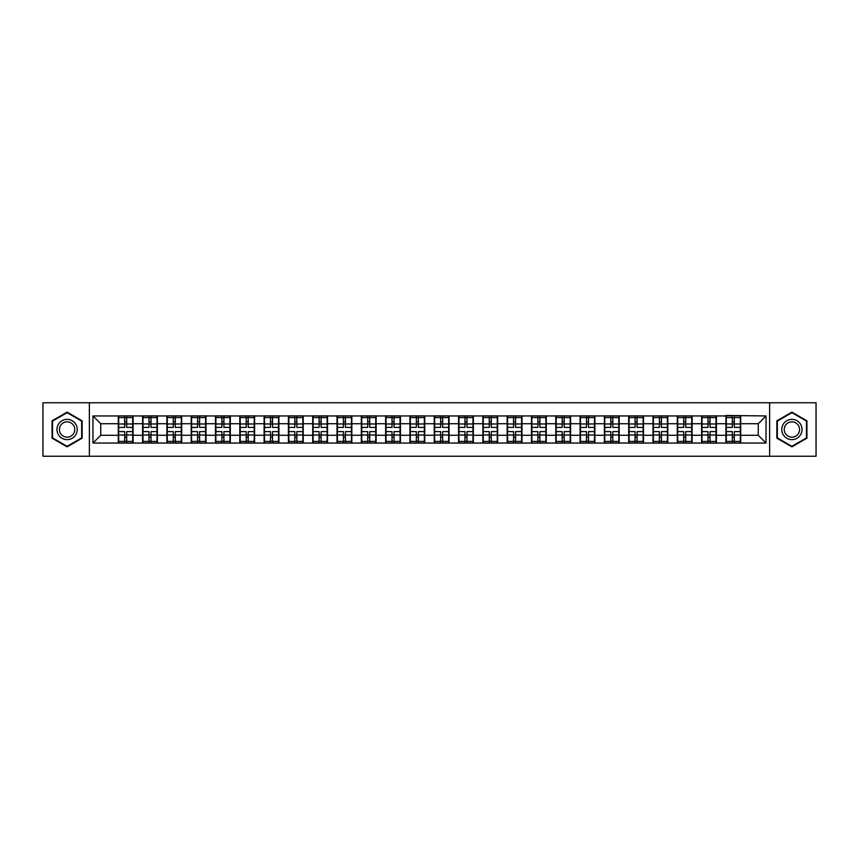 <?xml version="1.0" encoding="UTF-8"?>
<svg xmlns="http://www.w3.org/2000/svg" width="859" height="859" viewBox="0 0 859 859"><rect width="100%" height="100%" fill="white"/><g stroke="black" fill="none" stroke-linecap="round" stroke-linejoin="round"><path stroke-width="1.29" d="M769.621 456.226L816.05 456.226L816.05 402.774L769.621 402.774L769.621 456.226L89.379 456.226L89.379 402.774L42.95 402.774L42.95 456.226L89.379 456.226M769.621 402.774L89.379 402.774M758.25 435.266L758.25 423.734L740.716 423.734L740.716 435.266L758.25 435.266L766.035 443.051L766.035 415.949L725.919 415.477L725.919 423.734L716.417 423.734L716.417 435.266L725.919 435.266L725.919 423.734M766.035 443.051L92.965 443.051L92.965 415.949L118.284 415.949L118.284 423.734L100.75 423.734L100.75 435.266L118.284 435.266L118.284 423.734M725.919 415.949L118.284 415.949M725.919 435.266L725.919 443.051M716.417 435.266L716.417 443.051M716.417 415.949L716.417 423.734M692.107 435.266L701.61 435.266L701.61 423.734L692.107 423.734L692.107 443.051M701.61 435.266L701.61 443.051M701.61 415.949L701.61 423.734M692.107 415.949L692.107 423.734M667.797 435.266L677.311 435.266L677.311 423.734L667.797 423.734L667.797 443.051M677.311 435.266L677.311 443.051M677.311 415.949L677.311 423.734M667.797 415.949L667.797 423.734M643.498 435.266L653.001 435.266L653.001 423.734L643.498 423.734L643.498 443.051M653.001 435.266L653.001 443.051M653.001 415.949L653.001 423.734M643.498 415.949L643.498 423.734M619.189 435.266L628.691 435.266L628.691 423.734L619.189 423.734L619.189 443.051M628.691 435.266L628.691 443.051M628.691 415.949L628.691 423.734M619.189 415.949L619.189 423.734M594.89 435.266L604.392 435.266L604.392 423.734L594.89 423.734L594.89 443.051M604.392 435.266L604.392 443.051M604.392 415.949L604.392 423.734M594.89 415.949L594.89 423.734M570.58 435.266L580.083 435.266L580.083 423.734L570.58 423.734L570.58 443.051M580.083 435.266L580.083 443.051M580.083 415.949L580.083 423.734M570.58 415.949L570.58 423.734M546.27 435.266L555.784 435.266L555.784 423.734L546.27 423.734L546.27 443.051M555.784 435.266L555.784 443.051M555.784 415.949L555.784 423.734M546.27 415.949L546.27 423.734M521.971 435.266L531.474 435.266L531.474 423.734L521.971 423.734L521.971 443.051M531.474 435.266L531.474 443.051M531.474 415.949L531.474 423.734M521.971 415.949L521.971 423.734M497.662 435.266L507.164 435.266L507.164 423.734L497.662 423.734L497.662 443.051M507.164 435.266L507.164 443.051M507.164 415.949L507.164 423.734M497.662 415.949L497.662 423.734M473.363 435.266L482.865 435.266L482.865 423.734L473.363 423.734L473.363 443.051M482.865 435.266L482.865 443.051M482.865 415.949L482.865 423.734M473.363 415.949L473.363 423.734M449.053 435.266L458.556 435.266L458.556 423.734L449.053 423.734L449.053 443.051M458.556 435.266L458.556 443.051M458.556 415.949L458.556 423.734M449.053 415.949L449.053 423.734M424.743 435.266L434.257 435.266L434.257 423.734L424.743 423.734L424.743 443.051M434.257 435.266L434.257 443.051M434.257 415.949L434.257 423.734M424.743 415.949L424.743 423.734M400.444 435.266L409.947 435.266L409.947 423.734L400.444 423.734L400.444 443.051M409.947 435.266L409.947 443.051M409.947 415.949L409.947 423.734M400.444 415.949L400.444 423.734M376.135 435.266L385.637 435.266L385.637 423.734L376.135 423.734L376.135 443.051M385.637 435.266L385.637 443.051M385.637 415.949L385.637 423.734M376.135 415.949L376.135 423.734M351.836 435.266L361.338 435.266L361.338 423.734L351.836 423.734L351.836 443.051M361.338 435.266L361.338 443.051M361.338 415.949L361.338 423.734M351.836 415.949L351.836 423.734M327.526 435.266L337.029 435.266L337.029 423.734L327.526 423.734L327.526 443.051M337.029 435.266L337.029 443.051M337.029 415.949L337.029 423.734M327.526 415.949L327.526 423.734M303.216 435.266L312.73 435.266L312.73 423.734L303.216 423.734L303.216 443.051M312.73 435.266L312.73 443.051M312.73 415.949L312.73 423.734M303.216 415.949L303.216 423.734M278.917 435.266L288.42 435.266L288.42 423.734L278.917 423.734L278.917 443.051M288.42 435.266L288.42 443.051M288.42 415.949L288.42 423.734M278.917 415.949L278.917 423.734M254.608 435.266L264.11 435.266L264.11 423.734L254.608 423.734L254.608 443.051M264.11 435.266L264.11 443.051M264.11 415.949L264.11 423.734M254.608 415.949L254.608 423.734M230.309 435.266L239.811 435.266L239.811 423.734L230.309 423.734L230.309 443.051M239.811 435.266L239.811 443.051M239.811 415.949L239.811 423.734M230.309 415.949L230.309 423.734M205.999 435.266L215.502 435.266L215.502 423.734L205.999 423.734L205.999 443.051M215.502 435.266L215.502 443.051M215.502 415.949L215.502 423.734M205.999 415.949L205.999 423.734M181.689 435.266L191.203 435.266L191.203 423.734L181.689 423.734L181.689 443.051M191.203 435.266L191.203 443.051M191.203 415.949L191.203 423.734M181.689 415.949L181.689 423.734M157.39 435.266L166.893 435.266L166.893 423.734L157.39 423.734L157.39 443.051M166.893 435.266L166.893 443.051M166.893 415.949L166.893 423.734M157.39 415.949L157.39 423.734M133.081 435.266L142.583 435.266L142.583 423.734L133.081 423.734L133.081 443.051M142.583 435.266L142.583 443.051M142.583 415.949L142.583 423.734M133.081 415.949L133.081 423.734M118.284 435.266L118.284 443.051M100.75 435.266L92.965 443.051M92.965 415.949L100.75 423.734M740.716 435.266L740.716 443.051M740.716 415.949L740.716 423.734M766.035 415.949L758.25 423.734M67.099 412.137L52.066 420.824L52.066 438.176L67.099 446.863L82.131 438.176L82.131 420.824L67.099 412.137M776.869 438.176L791.901 446.863L806.934 438.176L806.934 420.824L791.901 412.137L776.869 420.824L776.869 438.176M118.671 423.981L124.673 423.981L124.673 415.863L118.671 415.863L118.671 431.605L124.673 431.605L124.673 435.019L126.692 435.008L126.692 431.605L132.694 431.605L132.694 415.863L126.692 415.863L126.692 417.581L132.694 417.581M124.673 421.726L126.692 421.726M126.692 417.818L124.673 417.818M118.671 427.395L124.673 427.395L124.673 423.981L126.692 423.992L126.692 427.395L132.694 427.395M118.671 417.581L124.673 417.581M124.673 441.182L126.692 441.182M124.673 437.274L126.692 437.274M118.671 443.137L124.673 443.137L124.673 441.419L118.671 441.419L118.671 443.137M118.671 431.605L118.671 435.019L124.673 435.019L124.673 441.419M118.671 435.019L118.671 441.419M132.694 431.605L132.694 443.137L126.692 443.137L126.692 441.419L132.694 441.419M132.694 435.019L126.692 435.019L126.692 441.419M132.694 423.981L126.692 423.981L126.692 417.581M142.981 423.981L148.972 423.981L148.972 415.863L142.981 415.863L142.981 431.605L148.972 431.605L148.972 435.019L151.001 435.008L151.001 431.605L157.004 431.605L157.004 415.863L151.001 415.863L151.001 417.581L157.004 417.581M148.972 421.726L151.001 421.726M151.001 417.818L148.972 417.818M142.981 427.395L148.972 427.395L148.972 423.981L151.001 423.992L151.001 427.395L157.004 427.395M142.981 417.581L148.972 417.581M148.972 441.182L151.001 441.182M148.972 437.274L151.001 437.274M142.981 443.137L148.972 443.137L148.972 441.419L142.981 441.419L142.981 443.137M142.981 431.605L142.981 435.019L148.972 435.019L148.972 441.419M142.981 435.019L142.981 441.419M157.004 431.605L157.004 443.137L151.001 443.137L151.001 441.419L157.004 441.419M157.004 435.019L151.001 435.019L151.001 441.419M157.004 423.981L151.001 423.981L151.001 417.581M167.28 423.981L173.282 423.981L173.282 415.863L167.28 415.863L167.28 431.605L173.282 431.605L173.282 435.019L175.3 435.008L175.3 431.605L181.303 431.605L181.303 415.863L175.3 415.863L175.3 417.581L181.303 417.581M173.282 421.726L175.3 421.726M175.3 417.818L173.282 417.818M167.28 427.395L173.282 427.395L173.282 423.981L175.3 423.992L175.3 427.395L181.303 427.395M167.28 417.581L173.282 417.581M173.282 441.182L175.3 441.182M173.282 437.274L175.3 437.274M167.28 443.137L173.282 443.137L173.282 441.419L167.28 441.419L167.28 443.137M167.28 431.605L167.28 435.019L173.282 435.019L173.282 441.419M167.28 435.019L167.28 441.419M181.303 431.605L181.303 443.137L175.3 443.137L175.3 441.419L181.303 441.419M181.303 435.019L175.3 435.019L175.3 441.419M181.303 423.981L175.3 423.981L175.3 417.581M191.589 423.981L197.581 423.981L197.581 415.863L191.589 415.863L191.589 431.605L197.581 431.605L197.581 435.019L199.61 435.008L199.61 431.605L205.612 431.605L205.612 415.863L199.61 415.863L199.61 417.581L205.612 417.581M197.581 421.726L199.61 421.726M199.61 417.818L197.581 417.818M191.589 427.395L197.581 427.395L197.581 423.981L199.61 423.992L199.61 427.395L205.612 427.395M191.589 417.581L197.581 417.581M197.581 441.182L199.61 441.182M197.581 437.274L199.61 437.274M191.589 443.137L197.581 443.137L197.581 441.419L191.589 441.419L191.589 443.137M191.589 431.605L191.589 435.019L197.581 435.019L197.581 441.419M191.589 435.019L191.589 441.419M205.612 431.605L205.612 443.137L199.61 443.137L199.61 441.419L205.612 441.419M205.612 435.019L199.61 435.019L199.61 441.419M205.612 423.981L199.61 423.981L199.61 417.581M215.888 423.981L221.89 423.981L221.89 415.863L215.888 415.863L215.888 431.605L221.89 431.605L221.89 435.019L223.92 435.008L223.92 431.605L229.911 431.605L229.911 415.863L223.92 415.863L223.92 417.581L229.911 417.581M221.89 421.726L223.92 421.726M223.92 417.818L221.89 417.818M215.888 427.395L221.89 427.395L221.89 423.981L223.92 423.992L223.92 427.395L229.911 427.395M215.888 417.581L221.89 417.581M221.89 441.182L223.92 441.182M221.89 437.274L223.92 437.274M215.888 443.137L221.89 443.137L221.89 441.419L215.888 441.419L215.888 443.137M215.888 431.605L215.888 435.019L221.89 435.019L221.89 441.419M215.888 435.019L215.888 441.419M229.911 431.605L229.911 443.137L223.92 443.137L223.92 441.419L229.911 441.419M229.911 435.019L223.92 435.019L223.92 441.419M229.911 423.981L223.92 423.981L223.92 417.581M240.198 423.981L246.2 423.981L246.2 415.863L240.198 415.863L240.198 431.605L246.2 431.605L246.2 435.019L248.219 435.008L248.219 431.605L254.221 431.605L254.221 415.863L248.219 415.863L248.219 417.581L254.221 417.581M246.2 421.726L248.219 421.726M248.219 417.818L246.2 417.818M240.198 427.395L246.2 427.395L246.2 423.981L248.219 423.992L248.219 427.395L254.221 427.395M240.198 417.581L246.2 417.581M246.2 441.182L248.219 441.182M246.2 437.274L248.219 437.274M240.198 443.137L246.2 443.137L246.2 441.419L240.198 441.419L240.198 443.137M240.198 431.605L240.198 435.019L246.2 435.019L246.2 441.419M240.198 435.019L240.198 441.419M254.221 431.605L254.221 443.137L248.219 443.137L248.219 441.419L254.221 441.419M254.221 435.019L248.219 435.019L248.219 441.419M254.221 423.981L248.219 423.981L248.219 417.581M75.871 424.432A10.125 10.125 0 0 0 62.041 420.727A10.125 10.125 0 0 0 58.326 434.568A10.125 10.125 0 0 0 72.167 438.273A10.125 10.125 0 0 0 75.871 424.432M73.745 425.667A7.667 7.667 0 0 0 63.265 422.864A7.667 7.667 0 0 0 60.463 433.333A7.667 7.667 0 0 0 70.932 436.136A7.667 7.667 0 0 0 73.745 425.667M67.099 446.326L52.528 437.907L52.528 421.093L67.099 412.674L81.669 421.093L81.669 437.907L67.099 446.326M800.674 424.432A10.125 10.125 0 0 0 786.833 420.727A10.125 10.125 0 0 0 783.129 434.568A10.125 10.125 0 0 0 796.959 438.273A10.125 10.125 0 0 0 800.674 424.432M798.537 425.667A7.667 7.667 0 0 0 788.068 422.864A7.667 7.667 0 0 0 785.255 433.333A7.667 7.667 0 0 0 795.735 436.136A7.667 7.667 0 0 0 798.537 425.667M791.901 446.326L777.331 437.907L777.331 421.093L791.901 412.674L806.472 421.093L806.472 437.907L791.901 446.326M264.508 423.981L270.499 423.981L270.499 415.863L264.508 415.863L264.508 431.605L270.499 431.605L270.499 435.019L272.528 435.008L272.528 431.605L278.531 431.605L278.531 415.863L272.528 415.863L272.528 417.581L278.531 417.581M270.499 421.726L272.528 421.726M272.528 417.818L270.499 417.818M264.508 427.395L270.499 427.395L270.499 423.981L272.528 423.992L272.528 427.395L278.531 427.395M264.508 417.581L270.499 417.581M270.499 441.182L272.528 441.182M270.499 437.274L272.528 437.274M264.508 443.137L270.499 443.137L270.499 441.419L264.508 441.419L264.508 443.137M264.508 431.605L264.508 435.019L270.499 435.019L270.499 441.419M264.508 435.019L264.508 441.419M278.531 431.605L278.531 443.137L272.528 443.137L272.528 441.419L278.531 441.419M278.531 435.019L272.528 435.019L272.528 441.419M278.531 423.981L272.528 423.981L272.528 417.581M288.807 423.981L294.809 423.981L294.809 415.863L288.807 415.863L288.807 431.605L294.809 431.605L294.809 435.019L296.827 435.008L296.827 431.605L302.83 431.605L302.83 415.863L296.827 415.863L296.827 417.581L302.83 417.581M294.809 421.726L296.827 421.726M296.827 417.818L294.809 417.818M288.807 427.395L294.809 427.395L294.809 423.981L296.827 423.992L296.827 427.395L302.83 427.395M288.807 417.581L294.809 417.581M294.809 441.182L296.827 441.182M294.809 437.274L296.827 437.274M288.807 443.137L294.809 443.137L294.809 441.419L288.807 441.419L288.807 443.137M288.807 431.605L288.807 435.019L294.809 435.019L294.809 441.419M288.807 435.019L288.807 441.419M302.83 431.605L302.83 443.137L296.827 443.137L296.827 441.419L302.83 441.419M302.83 435.019L296.827 435.019L296.827 441.419M302.83 423.981L296.827 423.981L296.827 417.581M313.116 423.981L319.108 423.981L319.108 415.863L313.116 415.863L313.116 431.605L319.108 431.605L319.108 435.019L321.137 435.008L321.137 431.605L327.139 431.605L327.139 415.863L321.137 415.863L321.137 417.581L327.139 417.581M319.108 421.726L321.137 421.726M321.137 417.818L319.108 417.818M313.116 427.395L319.108 427.395L319.108 423.981L321.137 423.992L321.137 427.395L327.139 427.395M313.116 417.581L319.108 417.581M319.108 441.182L321.137 441.182M319.108 437.274L321.137 437.274M313.116 443.137L319.108 443.137L319.108 441.419L313.116 441.419L313.116 443.137M313.116 431.605L313.116 435.019L319.108 435.019L319.108 441.419M313.116 435.019L313.116 441.419M327.139 431.605L327.139 443.137L321.137 443.137L321.137 441.419L327.139 441.419M327.139 435.019L321.137 435.019L321.137 441.419M327.139 423.981L321.137 423.981L321.137 417.581M337.415 423.981L343.417 423.981L343.417 415.863L337.415 415.863L337.415 431.605L343.417 431.605L343.417 435.019L345.447 435.008L345.447 431.605L351.438 431.605L351.438 415.863L345.447 415.863L345.447 417.581L351.438 417.581M343.417 421.726L345.447 421.726M345.447 417.818L343.417 417.818M337.415 427.395L343.417 427.395L343.417 423.981L345.447 423.992L345.447 427.395L351.438 427.395M337.415 417.581L343.417 417.581M343.417 441.182L345.447 441.182M343.417 437.274L345.447 437.274M337.415 443.137L343.417 443.137L343.417 441.419L337.415 441.419L337.415 443.137M337.415 431.605L337.415 435.019L343.417 435.019L343.417 441.419M337.415 435.019L337.415 441.419M351.438 431.605L351.438 443.137L345.447 443.137L345.447 441.419L351.438 441.419M351.438 435.019L345.447 435.019L345.447 441.419M351.438 423.981L345.447 423.981L345.447 417.581M361.725 423.981L367.727 423.981L367.727 415.863L361.725 415.863L361.725 431.605L367.727 431.605L367.727 435.019L369.746 435.008L369.746 431.605L375.748 431.605L375.748 415.863L369.746 415.863L369.746 417.581L375.748 417.581M367.727 421.726L369.746 421.726M369.746 417.818L367.727 417.818M361.725 427.395L367.727 427.395L367.727 423.981L369.746 423.992L369.746 427.395L375.748 427.395M361.725 417.581L367.727 417.581M367.727 441.182L369.746 441.182M367.727 437.274L369.746 437.274M361.725 443.137L367.727 443.137L367.727 441.419L361.725 441.419L361.725 443.137M361.725 431.605L361.725 435.019L367.727 435.019L367.727 441.419M361.725 435.019L361.725 441.419M375.748 431.605L375.748 443.137L369.746 443.137L369.746 441.419L375.748 441.419M375.748 435.019L369.746 435.019L369.746 441.419M375.748 423.981L369.746 423.981L369.746 417.581M386.035 423.981L392.026 423.981L392.026 415.863L386.035 415.863L386.035 431.605L392.026 431.605L392.026 435.019L394.056 435.008L394.056 431.605L400.058 431.605L400.058 415.863L394.056 415.863L394.056 417.581L400.058 417.581M392.026 421.726L394.056 421.726M394.056 417.818L392.026 417.818M386.035 427.395L392.026 427.395L392.026 423.981L394.056 423.992L394.056 427.395L400.058 427.395M386.035 417.581L392.026 417.581M392.026 441.182L394.056 441.182M392.026 437.274L394.056 437.274M386.035 443.137L392.026 443.137L392.026 441.419L386.035 441.419L386.035 443.137M386.035 431.605L386.035 435.019L392.026 435.019L392.026 441.419M386.035 435.019L386.035 441.419M400.058 431.605L400.058 443.137L394.056 443.137L394.056 441.419L400.058 441.419M400.058 435.019L394.056 435.019L394.056 441.419M400.058 423.981L394.056 423.981L394.056 417.581M410.334 423.981L416.336 423.981L416.336 415.863L410.334 415.863L410.334 431.605L416.336 431.605L416.336 435.019L418.365 435.008L418.365 431.605L424.357 431.605L424.357 415.863L418.365 415.863L418.365 417.581L424.357 417.581M416.336 421.726L418.365 421.726M418.365 417.818L416.336 417.818M410.334 427.395L416.336 427.395L416.336 423.981L418.365 423.992L418.365 427.395L424.357 427.395M410.334 417.581L416.336 417.581M416.336 441.182L418.365 441.182M416.336 437.274L418.365 437.274M410.334 443.137L416.336 443.137L416.336 441.419L410.334 441.419L410.334 443.137M410.334 431.605L410.334 435.019L416.336 435.019L416.336 441.419M410.334 435.019L410.334 441.419M424.357 431.605L424.357 443.137L418.365 443.137L418.365 441.419L424.357 441.419M424.357 435.019L418.365 435.019L418.365 441.419M424.357 423.981L418.365 423.981L418.365 417.581M434.643 423.981L440.635 423.981L440.635 415.863L434.643 415.863L434.643 431.605L440.635 431.605L440.635 435.019L442.664 435.008L442.664 431.605L448.666 431.605L448.666 415.863L442.664 415.863L442.664 417.581L448.666 417.581M440.635 421.726L442.664 421.726M442.664 417.818L440.635 417.818M434.643 427.395L440.635 427.395L440.635 423.981L442.664 423.992L442.664 427.395L448.666 427.395M434.643 417.581L440.635 417.581M440.635 441.182L442.664 441.182M440.635 437.274L442.664 437.274M434.643 443.137L440.635 443.137L440.635 441.419L434.643 441.419L434.643 443.137M434.643 431.605L434.643 435.019L440.635 435.019L440.635 441.419M434.643 435.019L434.643 441.419M448.666 431.605L448.666 443.137L442.664 443.137L442.664 441.419L448.666 441.419M448.666 435.019L442.664 435.019L442.664 441.419M448.666 423.981L442.664 423.981L442.664 417.581M458.942 423.981L464.944 423.981L464.944 415.863L458.942 415.863L458.942 431.605L464.944 431.605L464.944 435.019L466.974 435.008L466.974 431.605L472.965 431.605L472.965 415.863L466.974 415.863L466.974 417.581L472.965 417.581M464.944 421.726L466.974 421.726M466.974 417.818L464.944 417.818M458.942 427.395L464.944 427.395L464.944 423.981L466.974 423.992L466.974 427.395L472.965 427.395M458.942 417.581L464.944 417.581M464.944 441.182L466.974 441.182M464.944 437.274L466.974 437.274M458.942 443.137L464.944 443.137L464.944 441.419L458.942 441.419L458.942 443.137M458.942 431.605L458.942 435.019L464.944 435.019L464.944 441.419M458.942 435.019L458.942 441.419M472.965 431.605L472.965 443.137L466.974 443.137L466.974 441.419L472.965 441.419M472.965 435.019L466.974 435.019L466.974 441.419M472.965 423.981L466.974 423.981L466.974 417.581M483.252 423.981L489.254 423.981L489.254 415.863L483.252 415.863L483.252 431.605L489.254 431.605L489.254 435.019L491.273 435.008L491.273 431.605L497.275 431.605L497.275 415.863L491.273 415.863L491.273 417.581L497.275 417.581M489.254 421.726L491.273 421.726M491.273 417.818L489.254 417.818M483.252 427.395L489.254 427.395L489.254 423.981L491.273 423.992L491.273 427.395L497.275 427.395M483.252 417.581L489.254 417.581M489.254 441.182L491.273 441.182M489.254 437.274L491.273 437.274M483.252 443.137L489.254 443.137L489.254 441.419L483.252 441.419L483.252 443.137M483.252 431.605L483.252 435.019L489.254 435.019L489.254 441.419M483.252 435.019L483.252 441.419M497.275 431.605L497.275 443.137L491.273 443.137L491.273 441.419L497.275 441.419M497.275 435.019L491.273 435.019L491.273 441.419M497.275 423.981L491.273 423.981L491.273 417.581M507.562 423.981L513.553 423.981L513.553 415.863L507.562 415.863L507.562 431.605L513.553 431.605L513.553 435.019L515.583 435.008L515.583 431.605L521.585 431.605L521.585 415.863L515.583 415.863L515.583 417.581L521.585 417.581M513.553 421.726L515.583 421.726M515.583 417.818L513.553 417.818M507.562 427.395L513.553 427.395L513.553 423.981L515.583 423.992L515.583 427.395L521.585 427.395M507.562 417.581L513.553 417.581M513.553 441.182L515.583 441.182M513.553 437.274L515.583 437.274M507.562 443.137L513.553 443.137L513.553 441.419L507.562 441.419L507.562 443.137M507.562 431.605L507.562 435.019L513.553 435.019L513.553 441.419M507.562 435.019L507.562 441.419M521.585 431.605L521.585 443.137L515.583 443.137L515.583 441.419L521.585 441.419M521.585 435.019L515.583 435.019L515.583 441.419M521.585 423.981L515.583 423.981L515.583 417.581M531.861 423.981L537.863 423.981L537.863 415.863L531.861 415.863L531.861 431.605L537.863 431.605L537.863 435.019L539.892 435.008L539.892 431.605L545.884 431.605L545.884 415.863L539.892 415.863L539.892 417.581L545.884 417.581M537.863 421.726L539.892 421.726M539.892 417.818L537.863 417.818M531.861 427.395L537.863 427.395L537.863 423.981L539.892 423.992L539.892 427.395L545.884 427.395M531.861 417.581L537.863 417.581M537.863 441.182L539.892 441.182M537.863 437.274L539.892 437.274M531.861 443.137L537.863 443.137L537.863 441.419L531.861 441.419L531.861 443.137M531.861 431.605L531.861 435.019L537.863 435.019L537.863 441.419M531.861 435.019L531.861 441.419M545.884 431.605L545.884 443.137L539.892 443.137L539.892 441.419L545.884 441.419M545.884 435.019L539.892 435.019L539.892 441.419M545.884 423.981L539.892 423.981L539.892 417.581M556.17 423.981L562.173 423.981L562.173 415.863L556.17 415.863L556.17 431.605L562.173 431.605L562.173 435.019L564.191 435.008L564.191 431.605L570.193 431.605L570.193 415.863L564.191 415.863L564.191 417.581L570.193 417.581M562.173 421.726L564.191 421.726M564.191 417.818L562.173 417.818M556.17 427.395L562.173 427.395L562.173 423.981L564.191 423.992L564.191 427.395L570.193 427.395M556.17 417.581L562.173 417.581M562.173 441.182L564.191 441.182M562.173 437.274L564.191 437.274M556.17 443.137L562.173 443.137L562.173 441.419L556.17 441.419L556.17 443.137M556.17 431.605L556.17 435.019L562.173 435.019L562.173 441.419M556.17 435.019L556.17 441.419M570.193 431.605L570.193 443.137L564.191 443.137L564.191 441.419L570.193 441.419M570.193 435.019L564.191 435.019L564.191 441.419M570.193 423.981L564.191 423.981L564.191 417.581M580.469 423.981L586.472 423.981L586.472 415.863L580.469 415.863L580.469 431.605L586.472 431.605L586.472 435.019L588.501 435.008L588.501 431.605L594.492 431.605L594.492 415.863L588.501 415.863L588.501 417.581L594.492 417.581M586.472 421.726L588.501 421.726M588.501 417.818L586.472 417.818M580.469 427.395L586.472 427.395L586.472 423.981L588.501 423.992L588.501 427.395L594.492 427.395M580.469 417.581L586.472 417.581M586.472 441.182L588.501 441.182M586.472 437.274L588.501 437.274M580.469 443.137L586.472 443.137L586.472 441.419L580.469 441.419L580.469 443.137M580.469 431.605L580.469 435.019L586.472 435.019L586.472 441.419M580.469 435.019L580.469 441.419M594.492 431.605L594.492 443.137L588.501 443.137L588.501 441.419L594.492 441.419M594.492 435.019L588.501 435.019L588.501 441.419M594.492 423.981L588.501 423.981L588.501 417.581M604.779 423.981L610.781 423.981L610.781 415.863L604.779 415.863L604.779 431.605L610.781 431.605L610.781 435.019L612.8 435.008L612.8 431.605L618.802 431.605L618.802 415.863L612.8 415.863L612.8 417.581L618.802 417.581M610.781 421.726L612.8 421.726M612.8 417.818L610.781 417.818M604.779 427.395L610.781 427.395L610.781 423.981L612.8 423.992L612.8 427.395L618.802 427.395M604.779 417.581L610.781 417.581M610.781 441.182L612.8 441.182M610.781 437.274L612.8 437.274M604.779 443.137L610.781 443.137L610.781 441.419L604.779 441.419L604.779 443.137M604.779 431.605L604.779 435.019L610.781 435.019L610.781 441.419M604.779 435.019L604.779 441.419M618.802 431.605L618.802 443.137L612.8 443.137L612.8 441.419L618.802 441.419M618.802 435.019L612.8 435.019L612.8 441.419M618.802 423.981L612.8 423.981L612.8 417.581M629.089 423.981L635.08 423.981L635.08 415.863L629.089 415.863L629.089 431.605L635.08 431.605L635.08 435.019L637.11 435.008L637.11 431.605L643.112 431.605L643.112 415.863L637.11 415.863L637.11 417.581L643.112 417.581M635.08 421.726L637.11 421.726M637.11 417.818L635.08 417.818M629.089 427.395L635.08 427.395L635.08 423.981L637.11 423.992L637.11 427.395L643.112 427.395M629.089 417.581L635.08 417.581M635.08 441.182L637.11 441.182M635.08 437.274L637.11 437.274M629.089 443.137L635.08 443.137L635.08 441.419L629.089 441.419L629.089 443.137M629.089 431.605L629.089 435.019L635.08 435.019L635.08 441.419M629.089 435.019L629.089 441.419M643.112 431.605L643.112 443.137L637.11 443.137L637.11 441.419L643.112 441.419M643.112 435.019L637.11 435.019L637.11 441.419M643.112 423.981L637.11 423.981L637.11 417.581M653.388 423.981L659.39 423.981L659.39 415.863L653.388 415.863L653.388 431.605L659.39 431.605L659.39 435.019L661.419 435.008L661.419 431.605L667.411 431.605L667.411 415.863L661.419 415.863L661.419 417.581L667.411 417.581M659.39 421.726L661.419 421.726M661.419 417.818L659.39 417.818M653.388 427.395L659.39 427.395L659.39 423.981L661.419 423.992L661.419 427.395L667.411 427.395M653.388 417.581L659.39 417.581M659.39 441.182L661.419 441.182M659.39 437.274L661.419 437.274M653.388 443.137L659.39 443.137L659.39 441.419L653.388 441.419L653.388 443.137M653.388 431.605L653.388 435.019L659.39 435.019L659.39 441.419M653.388 435.019L653.388 441.419M667.411 431.605L667.411 443.137L661.419 443.137L661.419 441.419L667.411 441.419M667.411 435.019L661.419 435.019L661.419 441.419M667.411 423.981L661.419 423.981L661.419 417.581M677.697 423.981L683.7 423.981L683.7 415.863L677.697 415.863L677.697 431.605L683.7 431.605L683.7 435.019L685.718 435.008L685.718 431.605L691.72 431.605L691.72 415.863L685.718 415.863L685.718 417.581L691.72 417.581M683.7 421.726L685.718 421.726M685.718 417.818L683.7 417.818M677.697 427.395L683.7 427.395L683.7 423.981L685.718 423.992L685.718 427.395L691.72 427.395M677.697 417.581L683.7 417.581M683.7 441.182L685.718 441.182M683.7 437.274L685.718 437.274M677.697 443.137L683.7 443.137L683.7 441.419L677.697 441.419L677.697 443.137M677.697 431.605L677.697 435.019L683.7 435.019L683.7 441.419M677.697 435.019L677.697 441.419M691.72 431.605L691.72 443.137L685.718 443.137L685.718 441.419L691.72 441.419M691.72 435.019L685.718 435.019L685.718 441.419M691.72 423.981L685.718 423.981L685.718 417.581M701.996 423.981L707.999 423.981L707.999 415.863L701.996 415.863L701.996 431.605L707.999 431.605L707.999 435.019L710.028 435.008L710.028 431.605L716.019 431.605L716.019 415.863L710.028 415.863L710.028 417.581L716.019 417.581M707.999 421.726L710.028 421.726M710.028 417.818L707.999 417.818M701.996 427.395L707.999 427.395L707.999 423.981L710.028 423.992L710.028 427.395L716.019 427.395M701.996 417.581L707.999 417.581M707.999 441.182L710.028 441.182M707.999 437.274L710.028 437.274M701.996 443.137L707.999 443.137L707.999 441.419L701.996 441.419L701.996 443.137M701.996 431.605L701.996 435.019L707.999 435.019L707.999 441.419M701.996 435.019L701.996 441.419M716.019 431.605L716.019 443.137L710.028 443.137L710.028 441.419L716.019 441.419M716.019 435.019L710.028 435.019L710.028 441.419M716.019 423.981L710.028 423.981L710.028 417.581M726.306 423.981L732.308 423.981L732.308 415.863L726.306 415.863L726.306 431.605L732.308 431.605L732.308 435.019L734.327 435.008L734.327 431.605L740.329 431.605L740.329 415.863L734.327 415.863L734.327 417.581L740.329 417.581M732.308 421.726L734.327 421.726M734.327 417.818L732.308 417.818M726.306 427.395L732.308 427.395L732.308 423.981L734.327 423.992L734.327 427.395L740.329 427.395M726.306 417.581L732.308 417.581M732.308 441.182L734.327 441.182M732.308 437.274L734.327 437.274M726.306 443.137L732.308 443.137L732.308 441.419L726.306 441.419L726.306 443.137M726.306 431.605L726.306 435.019L732.308 435.019L732.308 441.419M726.306 435.019L726.306 441.419M740.329 431.605L740.329 443.137L734.327 443.137L734.327 441.419L740.329 441.419M740.329 435.019L734.327 435.019L734.327 441.419M740.329 423.981L734.327 423.981L734.327 417.581"/></g></svg>
